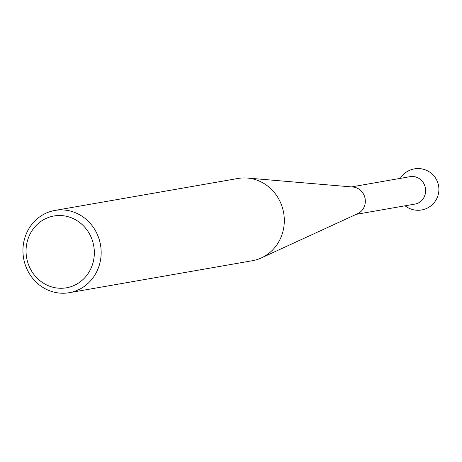 <?xml version="1.0" encoding="UTF-8"?>
<svg xmlns="http://www.w3.org/2000/svg" width="462" height="462" viewBox="0 0 462 462"><rect width="100%" height="100%" fill="white"/><g stroke="black" fill="none" stroke-linecap="round" stroke-linejoin="round"><path stroke-width="0.69" d="M247.424 178.049L353.043 187.041A13.918 13.011 80.1 0 1 365.119 198.648A13.918 13.011 80.1 0 1 357.692 213.663L261.371 257.917A41.753 39.027 -99.9 0 0 283.645 212.878A41.753 39.027 -99.9 0 0 247.424 178.049A41.753 39.027 -99.9 0 0 245.414 177.934A41.753 39.027 -99.9 0 0 238.017 178.465L54.874 210.441A41.753 39.027 80.1 0 1 62.272 209.915A41.753 39.027 80.1 0 1 101.011 248.793A41.753 39.027 80.1 0 1 69.236 292.7A41.753 39.027 80.1 0 1 61.839 293.226A41.753 39.027 80.1 0 1 23.1 254.348A41.753 39.027 80.1 0 1 54.874 210.441M351.466 186.908L410.187 176.651A13.918 13.011 80.1 0 1 412.653 176.478A13.918 13.011 80.1 0 1 425.618 190.76A13.918 13.011 80.1 0 1 414.974 204.071L356.254 214.328M69.236 292.7L252.379 260.718A41.753 39.027 -99.9 0 0 261.371 257.917M60.014 288.259A36.446 34.072 -99.9 0 0 94.346 252.928A36.446 34.072 -99.9 0 0 60.389 215.529A36.446 34.072 -99.9 0 0 26.057 250.86A36.446 34.072 -99.9 0 0 60.014 288.259M405.093 205.798A20.877 20.877 0 0 0 438.9 189.524A20.877 20.877 0 0 0 400.306 178.378"/></g></svg>
